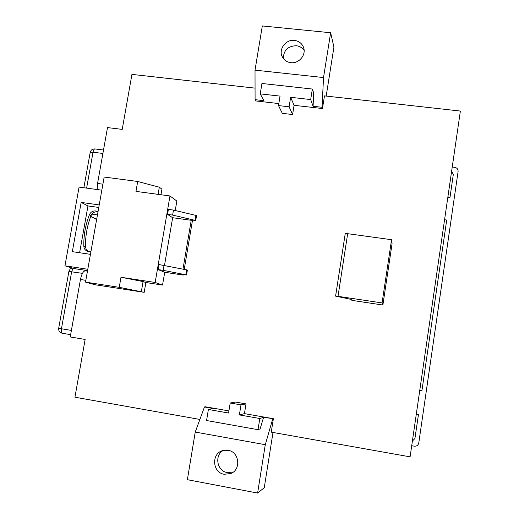 <?xml version="1.0" encoding="UTF-8"?>
<svg xmlns="http://www.w3.org/2000/svg" width="519" height="519" viewBox="0 0 519 519"><rect width="100%" height="100%" fill="white"/><g stroke="black" fill="none" stroke-linecap="round" stroke-linejoin="round"><path stroke-width="0.78" d="M88.211 251.501L86.245 249.509L85.492 246.752C85.317 236.048 87.166 225.668 91.039 215.606C92.317 212.868 94.393 211.596 97.274 211.791L97.974 211.934M90.981 251.319L87.439 251.287C85.187 250.359 83.974 248.627 83.806 246.097C83.63 235.341 85.492 224.902 89.385 214.795C90.669 212.044 92.758 210.759 95.658 210.954L97.981 211.875M283.322 58.478C283.601 50.324 287.922 46.068 296.278 45.724C299.645 46.139 302.259 47.696 304.121 50.401M290.848 62.663C286.975 62.144 284.14 60.223 282.342 56.902C278.184 49.474 285.748 39.172 294.455 40.411C298.613 40.975 301.565 43.096 303.297 46.788C306.839 54.229 299.262 63.895 290.848 62.663M233.362 472.024L227.27 472.582C217.007 471.155 214.165 455.423 223.222 450.466M224.202 474.288C212.446 472.666 211.123 453.781 222.495 450.674L228.088 450.297C239.22 451.744 241.439 469.39 230.949 473.49L224.202 474.288M85.512 282.122L94.802 284.704L144.185 292.346L145.871 282.524L162.538 285.067L155.168 282.466L169.966 195.961L135.965 191.381L137.691 181.481L104.17 177.031L85.512 282.122L119.24 287.331L144.185 292.346M97.183 189.545L97.553 183.46L107.498 127.583L122.225 129.393L131.936 74.392L255.056 88.133M199.886 419.443L74.937 397.21L85.135 339.445L70.234 336.967L80.458 279.501L85.836 280.331M175.24 210.5L176.856 201.048L169.966 195.961M162.538 285.067L164.718 272.287L183.265 275.07L183.35 274.577M186.548 274.986L187.385 270.023L158.963 264.541L158.1 269.582L164.718 272.287M164.51 265.384L172.639 217.714L167.54 214.379L168.39 209.391L173.476 210.091L172.626 215.087L167.54 214.379M155.168 282.466L120.998 277.256L119.24 287.331M137.691 181.481L159.32 187.21L161.928 189.143L160.961 194.748M192.523 220.153L184.232 269.322M228.918 410.912L205.466 406.799L204.473 406.974L195.241 432.055L187.378 479.692L257.612 493.05L264.262 487.717L273 432.457M294.078 105.312L290.64 97.306L289.109 106.797L278.508 105.584L282.297 113.343L292.593 114.537L294.078 105.312L322.468 108.549L324.472 95.885L460.372 111.06L410.094 456.85L271.249 432.145L273.377 418.703L244.443 413.63L246.012 403.892L235.535 402.076L230.202 403.004L228.574 413.02L208.385 409.478L206.568 420.526L258.027 429.68L259.805 418.509L239.376 414.921L240.991 404.878L230.202 403.004M278.833 103.573L255.815 100.946L255.089 99.654L255.017 70.143L262.316 25.95L330.635 32.742L333.931 47.093L326.185 96.073M391.56 239.713L382.075 302.927L382.879 305.023L392.072 243.703L391.56 239.713L347.672 233.686L345.226 233.699M382.879 305.023L351.888 300.371L351.097 299.379L335.592 296.128L338.018 296.336L347.672 233.686M322.468 108.549L322.052 107.284L313.087 106.265L310.68 99.564L290.64 97.306M278.508 105.584L280.046 96.112L260.24 93.881L261.946 83.475L312.36 89.047L310.68 99.564M255.089 99.654L263.853 100.654L260.24 93.881M312.36 89.047L313.658 92.869L313.087 106.265M322.052 107.284L323.525 77.552L255.017 70.143M244.443 413.63L239.376 414.921M273.377 418.703L263.574 417.334L259.805 418.509M208.385 409.478L213.4 408.537L204.473 406.974M263.574 417.334L260.123 428.876L258.027 429.68M272.709 418.937L265.28 444.705L195.241 432.055M265.28 444.705L257.612 493.05M246.012 403.892L240.991 404.878M323.525 77.552L330.635 32.742M292.593 114.537L289.109 106.797M382.075 302.927L338.018 296.336M87.795 269.27L64.946 265.799L79.083 187.093L101.834 190.175M99.22 204.914L81.159 202.416L72.336 251.657L90.442 254.349M64.946 265.799L73.873 268.557L87.555 270.639M120.998 277.256L143.069 281.57L145.871 282.524M143.069 281.57L141.363 291.496M158.087 194.366L159.32 187.21M98.772 207.444L87.964 205.939L81.159 202.416M87.964 205.939L79.615 252.74M411.71 445.711L414.24 446.158C416.53 446.359 418.035 445.38 418.742 443.213L458.102 171.484C458.141 169.213 457.012 167.825 454.715 167.332L452.237 167.027M416.303 414.136L418.463 414.506L416.316 414.039M451.64 171.114L453.301 174.559L450.025 197.149L449.928 197.564L447.832 197.298M444.569 219.738L446.703 220.024L421.908 390.801L419.748 390.444M450.025 197.149L447.897 196.876M418.463 414.506L414.928 438.523L412.384 441.072M85.401 270.84L85.324 270.827C83.261 271.08 81.639 273.967 80.458 279.501M87.341 270.607L87.25 271.119M164.062 265.293L163.2 270.341L185.828 274.791L181.455 274.292L183.265 275.07M172.626 215.087L195.721 220.491L196.552 215.567L173.476 210.091M163.2 270.341L158.1 269.582M195.721 220.491L190.642 219.894L191.219 220.296L182.986 269.076M191.219 220.296L172.639 217.714M97.553 183.46L102.898 184.18M89.385 214.795L91.039 215.606M83.806 246.097L85.492 246.752M448.059 196.896L447.962 197.311M90.196 152.43L93.037 152.21L86.615 188.112M94.977 148.94L94.873 148.927C94.075 149.044 93.465 150.134 93.037 152.21L102.892 153.468M90.741 216.391L96.664 219.29M91.869 214.12L97.442 214.905M71.401 330.408L61.45 328.774C61.08 331.356 61.346 332.848 62.241 333.263L70.642 334.651L62.241 333.263C59.672 332.569 58.485 330.908 58.686 328.28L61.45 328.774L71.661 271.697L73.036 268.297M68.878 271.431L82.456 273.344M186.665 269.809L185.828 274.791M195.845 215.281L195.014 220.212M230.949 473.49L232.882 472.381M303.297 46.788L303.868 48.572M335.592 296.128L345.232 233.654M103.508 150.023L94.873 148.927C92.44 148.856 90.89 149.978 90.222 152.294L83.87 187.742M90.676 216.566L96.631 219.479M58.686 328.28L68.956 271.054L70.214 268.998L72.044 267.992M85.324 270.827L87.464 271.152"/></g></svg>
